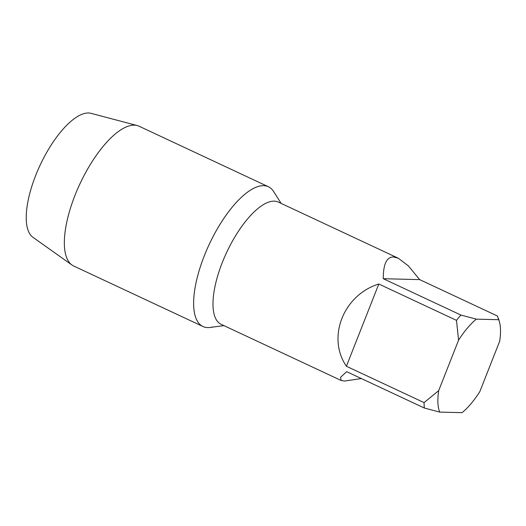<?xml version="1.0" encoding="UTF-8"?>
<svg xmlns="http://www.w3.org/2000/svg" width="526" height="526" viewBox="0 0 526 526"><rect width="100%" height="100%" fill="white"/><g stroke="black" fill="none" stroke-linecap="round" stroke-linejoin="round"><path stroke-width="0.79" d="M202.97 326.508A77.164 29.154 115.1 0 1 204.285 255.846A77.164 29.154 115.1 0 1 268.385 186.737L139.094 126.227A77.164 29.154 115.1 0 0 137.214 125.543A77.164 29.154 115.1 0 0 74.994 195.337A77.164 29.154 115.1 0 0 71.95 264.992A77.164 29.154 115.1 0 0 73.679 266.005L202.97 326.508A77.164 29.154 115.1 0 0 212.603 326.948M137.214 125.543L91.031 113.34A68.617 25.925 115.1 0 0 35.702 175.408A68.617 25.925 115.1 0 0 32.993 237.351L71.95 264.992M476.332 319.15A57.512 21.73 115.1 0 0 458.58 340.144L438.691 390.647A57.512 21.73 115.1 0 0 439.716 412.101L462.058 412.66A57.512 21.73 115.1 0 0 479.811 391.666L499.7 341.164A57.512 21.73 115.1 0 0 499.483 322.109A57.512 21.73 115.1 0 0 498.674 319.703L476.332 319.15L460.954 315.067L383.276 278.714L419.663 279.615L408.38 265.886L398.313 258.233L278.353 202.096A67.473 25.498 115.1 0 0 274.197 201.149A67.473 25.498 115.1 0 0 224.392 257.444A67.473 25.498 115.1 0 0 221.15 324.318L341.111 380.462L344.51 381.054L361.382 378.556M281.114 203.384L273.691 191.615A77.164 29.154 115.1 0 0 263.638 185.652A77.164 29.154 115.1 0 0 204.285 255.846A77.164 29.154 115.1 0 0 207.724 327.593A77.164 29.154 115.1 0 0 210.117 327.455L223.912 325.614M438.691 390.647L424.081 402.607A67.473 25.498 115.1 0 0 424.337 408.018L346.66 371.672L340.592 377.28L341.111 380.462M424.081 402.607L346.404 366.26L378.805 284.007C343.379 294.994 326.659 337.442 346.404 366.26M378.805 284.007L456.476 320.36L458.58 340.144M460.954 315.067A67.473 25.498 115.1 0 0 456.476 320.36M398.313 258.233L393.402 256.938C386.603 257.043 383.23 264.308 383.276 278.714M419.663 279.615L497.34 315.968L498.674 319.703M424.337 408.018L439.716 412.101M499.483 322.109L498.517 318.559"/></g></svg>
